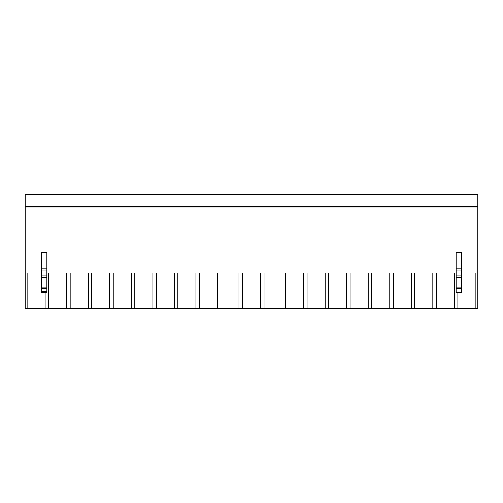 <?xml version="1.0" encoding="UTF-8"?>
<svg xmlns="http://www.w3.org/2000/svg" width="503" height="503" viewBox="0 0 503 503"><rect width="100%" height="100%" fill="white"/><g stroke="black" fill="none" stroke-linecap="round" stroke-linejoin="round"><path stroke-width="0.75" d="M25.15 206.702L477.85 206.702L477.85 194.215L25.15 194.215L25.15 273.035L41.303 273.035M461.697 273.035L477.85 273.035L477.85 308.785L25.15 308.785L25.15 273.035M475.888 308.785L475.888 273.035M457.843 308.785L457.843 292.237M454.354 308.785L454.354 273.035M436.302 308.785L436.302 273.035M46.905 273.035L456.095 273.035M25.15 207.997L477.85 207.997L477.85 273.035M461.697 291.702L461.697 252.173L456.095 252.173L456.095 291.702M41.303 291.702L46.905 291.702M46.905 291.929L46.905 252.173L41.303 252.173L41.303 257.957L46.905 257.957M41.303 291.929L41.303 257.957M477.85 206.702L477.85 207.997M432.819 308.785L432.819 273.035M414.768 308.785L414.768 273.035M411.284 308.785L411.284 273.035M393.233 308.785L393.233 273.035M389.743 308.785L389.743 273.035M371.692 308.785L371.692 273.035M368.209 308.785L368.209 273.035M350.157 308.785L350.157 273.035M346.674 308.785L346.674 273.035M328.622 308.785L328.622 273.035M325.133 308.785L325.133 273.035M307.088 308.785L307.088 273.035M303.598 308.785L303.598 273.035M285.547 308.785L285.547 273.035M282.064 308.785L282.064 273.035M264.012 308.785L264.012 273.035M260.523 308.785L260.523 273.035M242.477 308.785L242.477 273.035M238.988 308.785L238.988 273.035M220.936 308.785L220.936 273.035M217.453 308.785L217.453 273.035M199.402 308.785L199.402 273.035M195.912 308.785L195.912 273.035M177.867 308.785L177.867 273.035M174.378 308.785L174.378 273.035M156.326 308.785L156.326 273.035M152.843 308.785L152.843 273.035M134.791 308.785L134.791 273.035M131.308 308.785L131.308 273.035M113.257 308.785L113.257 273.035M109.767 308.785L109.767 273.035M91.716 308.785L91.716 273.035M88.232 308.785L88.232 273.035M70.181 308.785L70.181 273.035M66.698 308.785L66.698 273.035M48.646 308.785L48.646 273.035M45.157 308.785L45.157 292.237M27.112 308.785L27.112 273.035M461.697 257.957L456.095 257.957M461.697 268.841L456.095 268.841M461.697 270.061L456.095 270.061M461.697 275.128L456.095 275.128M461.697 277.442L456.095 277.442M461.697 287.031L456.095 287.031M461.697 288.59L456.095 288.59M461.697 291.929L456.095 291.929M41.303 268.841L46.905 268.841M41.303 270.061L46.905 270.061M41.303 275.128L46.905 275.128M41.303 277.442L46.905 277.442M41.303 287.031L46.905 287.031M41.303 288.59L46.905 288.59M461.697 292.237L456.095 292.237M46.905 292.237L41.303 292.237"/></g></svg>
